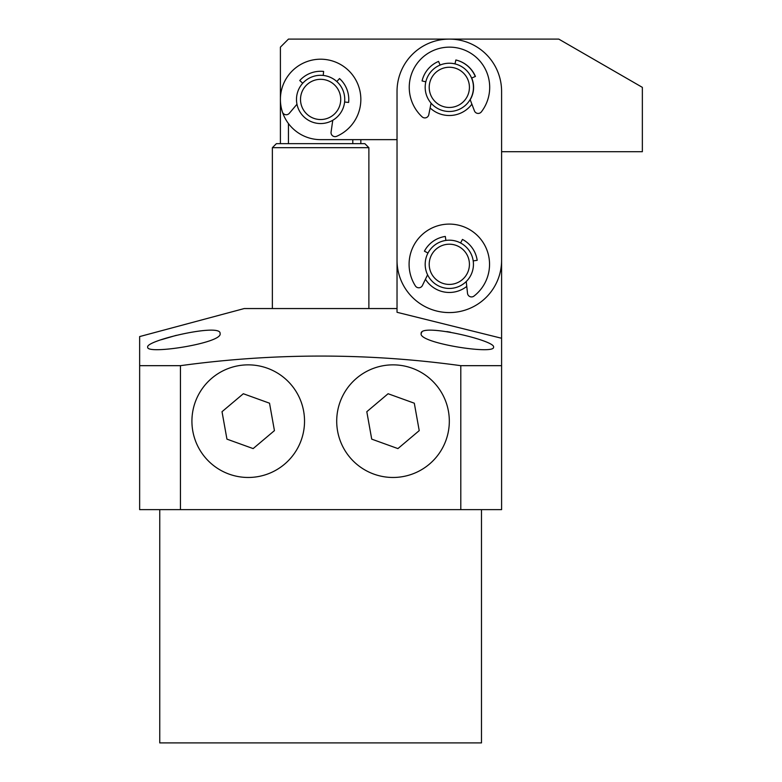 <?xml version="1.0" encoding="UTF-8"?>
<svg xmlns="http://www.w3.org/2000/svg" width="782" height="782" viewBox="0 0 782 782"><rect width="100%" height="100%" fill="white"/><g stroke="black" fill="none" stroke-linecap="round" stroke-linejoin="round"><path stroke-width="1.17" d="M272.361 147.69L276.378 143.663L364.862 143.663L368.879 147.69L272.361 147.69L272.361 308.558M368.879 147.69L368.879 308.558M376.924 139.646L360.834 139.646L360.834 143.663M288.45 143.663L288.45 123.556M352.79 139.646L352.79 143.663M449.318 312.575A52.286 52.286 0 0 1 397.031 260.298L397.031 91.386A52.286 52.286 0 0 1 449.318 39.1A52.286 52.286 0 0 1 501.594 91.386L501.594 260.298A52.286 52.286 0 0 1 449.318 312.575M430.12 107.955A28.152 28.152 0 0 0 471.888 104.182M425.447 279.242A28.152 28.152 0 0 0 466.766 286.408M475.29 76.509A28.152 28.152 0 0 0 455.886 59.989A28.152 28.152 0 0 1 475.427 76.45L471.712 78.004A24.134 24.134 0 0 1 470.197 99.725L474.42 110.839A4.018 4.018 0 0 0 481.37 111.855A40.214 40.214 0 0 0 446.102 47.282A40.214 40.214 0 0 0 422.114 116.841A4.018 4.018 0 0 0 428.79 114.671L431.078 103.156M501.594 365.673L501.594 509.639L139.646 509.639L139.646 365.673L180.437 365.673C274.238 352.868 367.696 352.868 460.803 365.673L501.594 365.673L501.594 151.708L642.354 151.708L642.354 87.359L558.768 39.1L288.45 39.1L280.406 47.145L280.406 143.663M344.608 102.012L348.606 102.442A28.152 28.152 0 0 0 339.515 78.552L336.817 81.533A24.134 24.134 0 0 0 323.201 75.434L323.631 71.436A28.152 28.152 0 0 0 299.75 80.536L302.732 83.234A24.134 24.134 0 0 0 296.974 104.231L289.311 113.312A4.018 4.018 0 0 1 282.41 111.973A40.214 40.214 0 0 0 320.62 139.646L397.031 139.646L397.031 312.292L501.594 338.264L501.594 353.679M338.518 83.244A24.134 24.134 0 0 1 336.798 117.329A24.134 24.134 0 0 1 302.722 115.609A24.134 24.134 0 0 1 304.442 81.524A24.134 24.134 0 0 1 338.518 83.244M335.537 85.942A20.107 20.107 0 0 1 334.1 114.348A20.107 20.107 0 0 1 305.703 112.911A20.107 20.107 0 0 1 307.14 84.505A20.107 20.107 0 0 1 335.537 85.942M464.879 282.761A24.134 24.134 0 0 1 430.872 279.878A24.134 24.134 0 0 1 433.756 245.871A24.134 24.134 0 0 1 467.753 248.754A24.134 24.134 0 0 1 464.879 282.761M462.279 279.682A20.107 20.107 0 0 1 433.951 277.287A20.107 20.107 0 0 1 436.346 248.95A20.107 20.107 0 0 1 464.684 251.345A20.107 20.107 0 0 1 462.279 279.682M426.024 81.035A24.134 24.134 0 0 1 455.642 64.075A24.134 24.134 0 0 1 472.602 93.684A24.134 24.134 0 0 1 442.993 110.643A24.134 24.134 0 0 1 426.024 81.035M429.914 82.09A20.107 20.107 0 0 1 454.586 67.956A20.107 20.107 0 0 1 468.721 92.628A20.107 20.107 0 0 1 444.039 106.763A20.107 20.107 0 0 1 429.914 82.09M425.828 81.817L422.065 80.937A28.152 28.152 0 0 1 438.565 61.407L440.1 65.062M449.406 63.234A24.134 24.134 0 0 1 454.977 63.87L455.896 59.95M280.406 51.162L280.406 99.422M282.41 111.973A40.214 40.214 0 0 1 337.071 62.726A40.214 40.214 0 0 1 336.671 136.303A4.018 4.018 0 0 1 331.079 132.041L332.77 120.272M427.588 274.814L422.407 285.508A4.018 4.018 0 0 1 415.389 285.919A40.214 40.214 0 0 1 456.189 224.688A40.214 40.214 0 0 1 473.98 296.085A4.018 4.018 0 0 1 467.519 293.338L466.238 281.52A24.134 24.134 0 0 0 473.198 260.895L477.186 260.318A28.152 28.152 0 0 0 462.465 239.419L460.588 242.977A24.134 24.134 0 0 0 445.887 240.426L445.32 236.447A28.152 28.152 0 0 0 424.421 251.169L427.979 253.045M448.438 411.244A56.304 56.304 0 0 0 383.092 365.741A56.304 56.304 0 0 0 337.589 431.087A56.304 56.304 0 0 0 402.935 476.59A56.304 56.304 0 0 0 448.438 411.244M419.22 430.628L397.921 448.594L371.714 439.132L366.807 411.703L388.097 393.737L414.304 403.199L419.22 430.628M421.166 333.562C418.184 343.034 495.241 355.038 493.55 347.149C496.14 340.571 419.572 322.702 421.166 333.562L421.791 332.223M147.69 347.149C146.038 355.038 223.114 343.015 220.074 333.562C221.726 322.692 145.051 340.571 147.69 347.149M139.646 365.673L139.646 336.573L244.209 308.558L397.031 308.558M446.845 331.578L450.471 332.194M474.371 337.941L476.639 338.635M161.336 339.711L176.351 335.322M481.487 509.639L481.487 742.9L159.753 742.9L159.753 509.639M180.437 509.639L180.437 365.673M460.803 509.639L460.803 365.673M139.646 336.573L139.646 338.078M303.651 411.244A56.304 56.304 0 0 0 238.305 365.741A56.304 56.304 0 0 0 192.802 431.087A56.304 56.304 0 0 0 258.148 476.59A56.304 56.304 0 0 0 303.651 411.244M274.433 430.628L253.143 448.594L226.936 439.132L222.02 411.703L243.319 393.737L269.526 403.199L274.433 430.628"/></g></svg>
